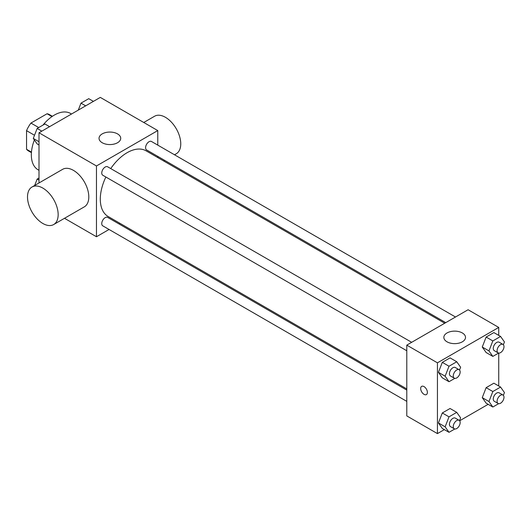 <?xml version="1.0" encoding="UTF-8"?>
<svg xmlns="http://www.w3.org/2000/svg" width="531" height="531" viewBox="0 0 531 531"><rect width="100%" height="100%" fill="white"/><g stroke="black" fill="none" stroke-linecap="round" stroke-linejoin="round"><path stroke-width="0.8" d="M38.717 127.553L30.937 123.066L47.067 113.753A20.981 12.113 120 0 1 49.489 114.616L52.396 116.296M31.462 152.118L26.55 149.284A20.981 12.113 120 0 0 28.515 150.957L31.422 152.636M26.55 149.284L26.55 130.666A20.981 12.113 120 0 1 30.937 123.066M34.515 135.266L26.55 130.666M51.972 116.588L47.067 113.753M34.376 139.972A32.51 18.771 120 0 0 31.336 154.906A32.51 18.771 120 0 0 38.073 169.787L39.002 170.325M71.512 114.019L70.583 113.481A32.51 18.771 120 0 0 42.991 125.084M39.002 182.963L39.002 132.783L100.299 97.399L157.767 130.573L157.767 145.116M109.061 229.472L96.469 236.746L64.503 218.294M119.84 223.252L118.818 223.843M105.875 177.022A37.927 21.897 120 0 0 100.299 199.145A37.927 21.897 120 0 0 108.151 216.509L406.792 388.924M444.719 323.233L146.078 150.817A37.927 21.897 120 0 0 110.747 168.579M157.767 156.379L157.767 157.561M96.469 236.746L96.469 165.964L157.767 130.573M455.498 317.007L151.468 141.478A4.879 2.814 120 0 0 147.711 142.786A4.879 2.814 120 0 0 145.587 147.691A4.879 2.814 120 0 0 146.596 149.928L445.741 322.642M406.792 390.106L107.64 217.391A4.879 2.814 120 0 0 103.884 218.699A4.879 2.814 120 0 0 101.753 223.604A4.879 2.814 120 0 0 102.768 225.841L406.792 401.37M406.792 350.759L102.768 175.23A4.879 2.814 -60 0 1 102.768 169.601A4.879 2.814 -60 0 1 107.64 166.787L411.664 342.309M96.469 165.964L39.002 132.783M102.217 142.739A10.839 6.259 180 0 1 99.038 138.319A10.839 6.259 180 0 1 109.877 132.06A10.839 6.259 180 0 1 120.716 138.319A10.839 6.259 180 0 1 114.026 144.093A10.839 6.259 180 0 1 102.217 142.739M31.999 187.012L62.645 169.316A21.671 12.512 60 0 1 79.345 175.124A21.671 12.512 60 0 1 88.803 196.935A21.671 12.512 60 0 1 84.316 206.851L53.671 224.547A21.671 12.512 60 0 1 31.999 212.035A21.671 12.512 60 0 1 31.999 187.012A21.671 12.512 60 0 1 48.699 192.819A21.671 12.512 60 0 1 58.158 214.624A21.671 12.512 60 0 1 53.671 224.547M174.507 154.78L176.265 153.764A21.671 12.512 -120 0 0 176.265 128.741A21.671 12.512 -120 0 0 154.594 116.229L143.755 122.488M444.334 429.625L437.438 433.601L406.792 415.912L406.792 345.13L468.09 309.739L498.742 327.435L498.742 335.393M488.162 404.317L459.654 420.778M486.13 352.538L482.261 347.028L486.13 337.052L493.876 332.585L486.13 337.052L482.261 347.028L486.13 352.538L492.834 356.407L488.965 350.905L492.834 340.929L500.58 336.455L504.45 341.964L503.375 344.738M442.303 428.451L438.433 422.942L442.303 412.965L450.049 408.498L442.303 412.965L438.433 422.942L442.303 428.451L449.007 432.32L445.137 426.818L449.007 416.842L456.753 412.368L460.623 417.877L459.547 420.652M498.742 353.082L498.742 386.004M437.438 433.601L437.438 362.826L498.742 327.435M486.13 403.148L482.261 397.639L486.13 387.663L493.876 383.196L486.13 387.663L482.261 397.639L486.13 403.148L492.834 407.018L488.965 401.509L492.834 391.533L500.58 387.066L504.45 392.575L503.375 395.349M442.303 377.84L438.433 372.337L442.303 362.361L450.049 357.887L442.303 362.361L438.433 372.337L442.303 377.84L449.007 381.716L445.137 376.207L449.007 366.231L456.753 361.757L460.623 367.266L459.547 370.041M437.438 362.826L406.792 345.13M447.016 341.811A10.839 6.259 180 0 1 443.843 337.384A10.839 6.259 180 0 1 454.682 331.132A10.839 6.259 180 0 1 465.514 337.384A10.839 6.259 180 0 1 458.83 343.165A10.839 6.259 180 0 1 447.016 341.811M427.382 392.409A4.739 2.735 60 0 1 426.4 394.579A4.739 2.735 60 0 1 421.66 391.838A4.739 2.735 60 0 1 421.66 386.369A4.739 2.735 60 0 1 425.311 387.637A4.739 2.735 60 0 1 427.382 392.409M426.406 394.579A4.739 2.735 60 0 1 421.667 391.838A4.739 2.735 60 0 1 421.66 386.362M454.808 378.364L449.007 381.716M459.149 369.729L455.319 367.512A4.879 2.814 120 0 0 451.562 368.819A4.879 2.814 120 0 0 449.432 373.724A4.879 2.814 120 0 0 450.441 375.961L454.27 378.172A4.879 2.814 120 0 0 459.149 375.357A4.879 2.814 120 0 0 459.149 369.729A4.879 2.814 120 0 0 455.392 371.03A4.879 2.814 120 0 0 453.262 375.941A4.879 2.814 120 0 0 454.27 378.172M445.137 376.207L438.433 372.337M449.007 366.231L442.303 362.361M456.753 361.757L450.049 357.887M498.636 353.062L492.834 356.407M502.976 344.42L499.147 342.21A4.879 2.814 120 0 0 495.39 343.517A4.879 2.814 120 0 0 493.259 348.422A4.879 2.814 120 0 0 494.268 350.652L498.105 352.869A4.879 2.814 120 0 0 502.976 350.055A4.879 2.814 120 0 0 502.976 344.42A4.879 2.814 120 0 0 499.22 345.727A4.879 2.814 120 0 0 497.089 350.633A4.879 2.814 120 0 0 498.105 352.869M488.965 350.905L482.261 347.028M492.834 340.929L486.13 337.052M500.58 336.455L493.876 332.585M454.808 428.975L449.007 432.32M459.149 420.333L455.319 418.123A4.879 2.814 120 0 0 451.562 419.43A4.879 2.814 120 0 0 449.432 424.335A4.879 2.814 120 0 0 450.441 426.566L454.27 428.782A4.879 2.814 120 0 0 459.149 425.968A4.879 2.814 120 0 0 459.149 420.333A4.879 2.814 120 0 0 455.392 421.641A4.879 2.814 120 0 0 453.262 426.546A4.879 2.814 120 0 0 454.27 428.782M445.137 426.818L438.433 422.942M449.007 416.842L442.303 412.965M456.753 412.368L450.049 408.498M498.636 403.673L492.834 407.018M502.976 395.031L499.147 392.821A4.879 2.814 120 0 0 495.39 394.128A4.879 2.814 120 0 0 493.259 399.033A4.879 2.814 120 0 0 494.268 401.263L498.105 403.474A4.879 2.814 120 0 0 502.976 400.659A4.879 2.814 120 0 0 502.976 395.031A4.879 2.814 120 0 0 499.22 396.338A4.879 2.814 120 0 0 497.089 401.244A4.879 2.814 120 0 0 498.105 403.474M488.965 401.509L482.261 397.639M492.834 391.533L486.13 387.663M500.58 387.066L493.876 383.196M39.002 144.996L37.163 143.934L33.287 138.425L37.163 128.449L44.903 123.982L49.575 126.683M39.002 141.724L33.287 138.425M41.836 131.15L37.163 128.449M78.289 110.103L80.991 103.147L88.73 98.68L93.403 101.375M85.664 105.848L80.991 103.147M34.674 185.465L37.163 179.06L39.002 177.998M39.002 180.122L37.163 179.06M163.727 161.006L164.756 160.415"/></g></svg>
